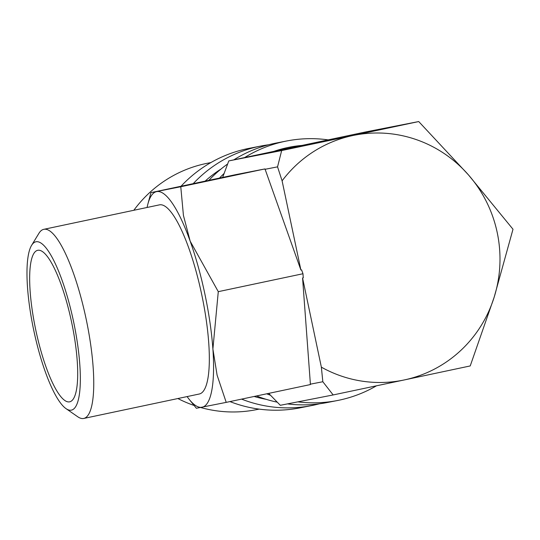 <?xml version="1.0" encoding="UTF-8"?>
<svg xmlns="http://www.w3.org/2000/svg" width="540" height="540" viewBox="0 0 540 540"><rect width="100%" height="100%" fill="white"/><g stroke="black" fill="none" stroke-linecap="round" stroke-linejoin="round"><path stroke-width="0.81" d="M266.699 393.808A132.226 128.459 78.9 0 0 270.513 395.26M297.871 401.855A132.226 128.459 78.9 0 0 337.52 400.505A132.226 128.459 78.9 0 0 376.481 385.81M256.554 395.955A132.226 128.459 78.9 0 0 277.236 402.179M287.456 403.893A132.226 128.459 78.9 0 0 327.105 402.543L337.52 400.505M254.117 396.468A125.611 122.04 78.9 0 0 266.146 399.323M229.946 401.585A132.226 128.459 78.9 0 0 299.788 407.896L311.742 405.554A132.226 128.459 78.9 0 0 319.376 403.812M241.583 399.121A132.226 128.459 78.9 0 0 311.742 405.554M177.869 398.534A125.611 122.04 78.9 0 0 194.123 405.473M200.698 407.518A125.611 122.04 78.9 0 0 255.832 409.765L259.153 409.118M497.232 232.625A124.875 121.325 -101.1 0 1 494.201 297.081L513 229.244L468.45 174.893L418.723 121.554L352.782 135.547A124.875 121.325 -101.1 0 1 468.45 174.893A124.875 121.325 -101.1 0 1 497.232 232.625M66.089 408.679L77.72 416.752A96.647 22.889 -101.9 0 0 83.781 418.446A96.647 22.889 -101.9 0 0 86.238 319.491A96.647 22.889 -101.9 0 0 43.76 229.338A96.647 22.889 -101.9 0 0 38.907 233.347L31.543 245.437A86.022 20.372 -101.9 0 0 33.676 329.947A86.022 20.372 -101.9 0 0 66.089 408.679A86.022 20.372 -101.9 0 0 73.669 322.117A86.022 20.372 -101.9 0 0 31.543 245.437M83.781 418.446L199.361 393.991A96.647 22.889 -101.9 0 0 201.818 295.036A96.647 22.889 -101.9 0 0 159.341 204.883L43.76 229.338M187.103 396.583A110.187 26.095 -101.9 0 0 189.25 399.431A110.187 26.095 -101.9 0 0 202.075 407.255A110.187 26.095 -101.9 0 0 212.895 349.002A110.187 26.095 -101.9 0 0 204.964 294.415A110.187 26.095 -101.9 0 0 190.175 241.184L183.431 215.426L180.772 186.739L150.937 192.632L235.406 174.71L264.985 168.919L300.888 270.007L301.59 269.858L302.974 273.74L303.271 277.837L302.569 277.985L310.426 384.554L226.213 402.374L217.1 375.179L212.895 349.002L218.282 291.661L190.175 241.184A110.187 26.095 -101.9 0 0 156.634 191.619A110.187 26.095 -101.9 0 0 147.893 203.999A110.187 26.095 -101.9 0 0 147.083 207.475M35.674 329.555A77.423 18.333 78.1 0 1 40.331 250.506A77.423 18.333 78.1 0 1 71.672 322.508A77.423 18.333 78.1 0 1 72.07 400.484A77.423 18.333 78.1 0 1 35.674 329.555M264.985 168.919L180.772 186.739M302.974 273.74L218.282 291.661M189.25 399.431L196.378 408.267L226.213 402.374M302.569 277.985L321.361 367.16L322.832 381.733L333.16 394.943L280.294 405.297L268.704 393.383M322.832 381.733L310.183 384.21M264.904 169.331L277.553 166.853L282.096 180.833L300.888 270.007M282.096 180.833A124.875 121.325 -101.1 0 1 352.782 135.547L281.664 150.559L277.553 166.853M333.16 394.943L404.285 379.937A124.875 121.325 -101.1 0 1 321.361 367.16M404.285 379.937L470.219 365.938L494.201 297.081A124.875 121.325 -101.1 0 1 404.285 379.937M222.649 177.41L228.791 160.913L365.85 131.909L418.723 121.554M281.664 150.559L228.791 160.913M210.87 162.574L207.549 163.228A125.611 122.04 78.9 0 0 133.832 210.276M268.65 144.774A132.226 128.459 78.9 0 0 260.921 146.036L248.967 148.379A132.226 128.459 78.9 0 0 181.062 186.212M260.921 146.036A132.226 128.459 78.9 0 0 193.232 183.634M221.049 169.007A125.611 122.04 78.9 0 0 205.16 181.116M328.077 139.867A132.226 128.459 78.9 0 0 286.7 140.987L276.284 143.026A132.226 128.459 78.9 0 0 233.834 159.84M227.63 163.984A132.226 128.459 78.9 0 0 208.886 180.326M286.7 140.987A132.226 128.459 78.9 0 0 244.674 157.531M224.1 173.462A132.226 128.459 78.9 0 0 219.497 178.079M301.712 145.442A125.611 122.04 78.9 0 0 274.104 151.288M147.893 203.999L150.937 192.632"/></g></svg>
